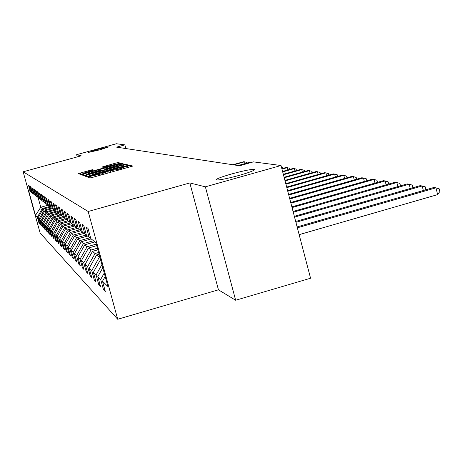<?xml version="1.0" encoding="UTF-8"?>
<svg xmlns="http://www.w3.org/2000/svg" width="463" height="463" viewBox="0 0 463 463"><rect width="100%" height="100%" fill="white"/><g stroke="black" fill="none" stroke-linecap="round" stroke-linejoin="round"><path stroke-width="0.69" d="M88.96 176.611L87.623 177.08L89.92 177.96L92.299 177.445L132.84 166.055L129.889 165.355L128.228 165.719L118.21 169.244L108.631 171.154L101.617 173.845L88.96 176.611M99.915 149.815L109.17 146.794L97.687 149.404L88.41 152.425L99.915 149.815M239.238 175.379C249.476 172.41 254.586 170.453 254.569 169.499C251.988 169.036 244.325 170.529 231.581 173.972C221.436 176.901 216.296 178.863 216.163 179.858C218.588 180.367 226.28 178.874 239.238 175.379M92.426 169.678L78.392 173.556L80.649 174.418L82.865 173.932L120.976 163.254L118.094 162.571L115.877 163.063L102.045 167.004L103.162 167.328L117.44 163.861L112.677 165.494L88.803 172.109L82.854 173.394L93.485 170.019L92.426 169.678L92.612 170.361M81.199 155.817L76.638 154.677L116.41 143.738L124.871 144.861L116.572 147.147L239.585 165.76L253.446 161.871L281.018 165.517L205.375 186.826L189.83 182.943L88.173 211.493L23.15 171.79L81.199 155.817M86.349 175.228L84.469 175.871L86.922 176.814L89.249 176.305L129.003 165.152L125.861 164.406L123.546 164.915L86.349 175.228L86.766 176.75M83.716 175.587L81.372 174.696L83.213 174.059L119.628 163.966L121.896 163.468L123.181 163.775L106.502 168.515L104.679 169.14L105.46 169.377L124.975 164.197L83.716 175.587M88.173 211.493L117.712 319.262L40.113 232.976L23.15 171.79M39.529 223.224L39.066 223.351L39.76 224.063L38.041 217.853L39.147 218.941L40.883 225.215L41.601 225.95L39.847 219.636L40.993 220.758L42.764 227.148L43.505 227.912L41.722 221.476L42.914 222.645L44.714 229.156L45.49 229.949L43.672 223.392L44.905 224.607L46.746 231.24L47.544 232.061L45.692 225.383L46.977 226.644L48.852 233.404L49.68 234.261L47.799 227.449L49.13 228.757L51.04 235.655L51.902 236.541L49.981 229.596L51.37 230.962L53.32 237.994L54.217 238.92L52.261 231.83L53.708 233.254L55.693 240.43L56.631 241.397L54.628 234.162L56.139 235.644L58.164 242.977L59.142 243.978L57.099 236.593L58.674 238.138L60.746 245.627L61.764 246.675L59.681 239.128L61.324 240.743L63.437 248.394L64.507 249.493L62.378 241.779L64.097 243.469L66.255 251.287L67.372 252.433L65.19 244.545L66.99 246.316L69.201 254.314L70.37 255.518L68.142 247.445L70.023 249.297L72.286 257.486L73.507 258.742L71.233 250.483L73.206 252.422L75.515 260.808L76.806 262.127L74.474 253.666L76.545 255.703L78.913 264.298L80.261 265.687L77.877 257.011L80.053 259.153L82.478 267.961L83.901 269.42L81.453 260.53L83.745 262.781L86.234 271.822L87.733 273.355L85.221 264.228L87.64 266.607L90.187 275.884L91.767 277.505L89.191 268.135L91.743 270.641L94.359 280.173L96.026 281.886L93.381 272.256L96.078 274.906L98.769 284.704L100.535 286.516L97.815 276.614L100.674 279.421L103.44 289.497L105.309 291.418L102.508 281.226L107.948 286.574L95.893 242.589L90.823 238.642L88.011 228.386L86.332 227.165L89.116 237.311L90.702 238.202M39.066 223.351L37.358 217.188L35.483 215.347L28.492 190.119L30.234 191.474L28.515 185.287L29.134 185.732L30.865 191.966L31.889 192.764L30.147 186.467L30.784 186.93L32.543 193.274L33.608 194.101L31.831 187.689L32.497 188.169L34.285 194.628L35.391 195.49L33.585 188.956L34.274 189.46L36.097 196.04L37.243 196.931L35.402 190.276L36.12 190.797L37.978 197.504L39.17 198.43L37.289 191.641L38.035 192.186L39.928 199.021L41.172 199.987L39.257 193.065L40.032 193.627L41.965 200.606L43.256 201.608L41.3 194.547L42.11 195.131L44.078 202.25L45.426 203.298L43.429 196.092L44.274 196.7L46.283 203.969L47.683 205.057L45.652 197.695L46.532 198.332L48.58 205.757L50.045 206.897L47.967 199.374L48.881 200.039L50.976 207.621L52.504 208.813L50.386 201.127L51.341 201.822L53.482 209.571L55.08 210.815L52.909 202.956L53.916 203.685L56.104 211.614L57.777 212.916L55.56 204.877L56.608 205.636L58.847 213.75L60.595 215.11L58.326 206.88L59.426 207.679L61.718 215.984L63.558 217.413L61.232 208.987L62.389 209.826L64.733 218.328L66.66 219.832L64.282 211.197L65.497 212.077L67.899 220.793L69.925 222.373L67.488 213.518L68.767 214.444L71.227 223.386L73.362 225.047L70.862 215.961L72.205 216.939L74.734 226.112L76.98 227.865L74.416 218.536L75.834 219.566L78.426 228.994L80.805 230.84L78.166 221.256L79.665 222.338L82.327 232.027L84.839 233.983L82.13 224.127L83.716 225.278L86.454 235.239L89.116 237.311M51.543 208.061L44.159 210.127L42.995 209.137L50.369 207.077M42.995 209.137L38.041 217.853M44.159 210.127L39.147 218.941M31.889 192.764L32.497 193.106M53.621 209.681L46.097 211.782L44.899 210.758L52.331 208.68M44.899 210.758L39.847 219.636M46.097 211.782L40.993 220.758M33.608 194.101L34.239 194.454M55.954 211.307L48.117 213.501L46.867 212.436L54.437 210.318M46.867 212.436L41.722 221.476M48.117 213.501L42.914 222.645M35.391 195.49L36.045 195.861M58.072 213.078L50.207 215.283L48.91 214.178L56.625 212.019M48.91 214.178L43.672 223.392M50.207 215.283L44.905 224.607M37.243 196.931L37.925 197.313M60.335 214.907L52.383 217.135L51.034 215.989L58.894 213.784M51.034 215.989L45.692 225.383M52.383 217.135L46.977 226.644M39.17 198.43L39.876 198.83M62.748 216.788L54.64 219.063L53.239 217.87L61.423 215.573M53.239 217.87L47.799 227.449M54.64 219.063L49.13 228.757M41.172 199.987L41.907 200.404M65.266 218.744L56.995 221.071L55.537 219.827L63.744 217.523M55.537 219.827L49.981 229.596M56.995 221.071L51.37 230.962M43.256 201.608L44.02 202.042M67.893 220.782L59.443 223.154L57.921 221.864L66.261 219.52M57.921 221.864L52.261 231.83M59.443 223.154L53.708 233.254M45.426 203.298L46.219 203.749M70.787 222.859L61.996 225.331L60.41 223.982L68.918 221.592M60.41 223.982L54.628 234.162M61.996 225.331L56.139 235.644M47.683 205.057L48.517 205.526M73.484 225.116L64.658 227.605L63.003 226.193L71.696 223.751M63.003 226.193L57.099 236.593M64.658 227.605L58.674 238.138M50.045 206.897L50.913 207.383M76.43 227.437L67.436 229.972L65.711 228.502L74.693 225.973M65.711 228.502L59.681 239.128M67.436 229.972L61.324 240.743M52.504 208.813L53.413 209.322M79.538 229.856L70.347 232.449L68.541 230.915L77.772 228.311M68.541 230.915L62.378 241.779M70.347 232.449L64.097 243.469M55.08 210.815L56.029 211.348M82.79 232.385L73.385 235.042L71.499 233.433L80.77 230.817M71.499 233.433L65.19 244.545M73.385 235.042L66.99 246.316M57.777 212.916L58.772 213.472M86.384 234.978L76.569 237.756L74.589 236.072L84.075 233.393M74.589 236.072L68.142 247.445M76.569 237.756L70.023 249.297M60.595 215.11L61.637 215.694M89.926 237.768L79.908 240.604L77.836 238.839L87.542 236.089M77.836 238.839L71.233 250.483M79.908 240.604L73.206 252.422M63.558 217.413L64.652 218.027M93.503 240.725L83.409 243.59L81.233 241.738L91.176 238.92M81.233 241.738L74.474 253.666M83.409 243.59L76.545 255.703M66.66 219.832L67.812 220.475M96.31 244.111L87.096 246.733L84.804 244.782L94.996 241.889M84.804 244.782L77.877 257.011M87.096 246.733L80.053 259.153M69.925 222.373L71.134 223.05M97.427 248.197L90.968 250.037L88.56 247.983L96.732 245.656M88.56 247.983L81.453 260.53M90.968 250.037L83.745 262.781M73.362 225.047L74.636 225.765M98.607 252.503L95.054 253.516L92.513 251.351L97.878 249.823M92.513 251.351L85.221 264.228M95.054 253.516L87.64 266.607M76.98 227.865L78.322 228.618M99.858 257.046L99.36 257.191L96.68 254.905L99.082 254.222M96.68 254.905L89.191 268.135M99.36 257.191L91.743 270.641M80.805 230.84L82.223 231.633M100.552 259.587L93.381 272.256M101.924 264.587L96.078 274.906M84.839 233.983L86.338 234.828M102.803 267.799L97.815 276.614M104.256 273.089L100.674 279.421M105.188 276.492L102.508 281.226M189.83 182.943L218.443 289.815L235.644 300.244L205.375 186.826M235.644 300.244L310.569 278.228L281.018 165.517M76.638 154.677L77.246 156.905M218.443 289.815L117.712 319.262M125.872 148.554L124.871 144.861M47.984 205.231L40.773 207.239L42.283 208.529L49.541 206.504M38.105 197.603L40.773 207.239L35.483 215.347M42.283 208.529L37.358 217.188M30.234 191.474L30.818 191.804M104.679 289.138L103.44 289.497M99.944 284.363L98.769 284.704M95.471 279.855L94.359 280.173M91.24 275.583L90.187 275.884M87.229 271.532L86.234 271.822M83.427 267.689L82.478 267.961M79.81 264.037L78.913 264.298M76.372 260.565L75.515 260.808M73.096 257.254L72.286 257.486M69.977 254.094L69.201 254.314M66.996 251.073L66.255 251.287M64.149 248.191L63.437 248.394M61.423 245.431L60.746 245.627M58.813 242.791L58.164 242.977M56.312 240.256L55.693 240.43M53.916 237.826L53.32 237.994M51.613 235.493L51.04 235.655M49.402 233.248L48.852 233.404M47.272 231.089L46.746 231.24M45.229 229.011L44.714 229.156M43.256 227.015L42.764 227.148M41.357 225.082L40.883 225.215M89.643 175.905L125.774 165.893L117.886 167.432L95.349 173.683L89.301 175.772L89.718 176.177M91.02 172.809L86.06 174.51L92.149 173.197L102.595 170.181L101.825 169.944L99.557 170.442L91.02 172.809M299.144 234.654L437.651 194.61L435.938 187.839L433.681 187.532L297.113 226.905M297.35 227.808L435.938 187.839L439.167 188.8L439.85 191.503L437.651 194.61M295.909 222.315L422.187 185.97L420.057 185.68L295.683 221.459M423.344 190.513L422.187 185.97L425.352 186.907L425.833 189.795M294.549 217.124L409.176 184.205L407.156 183.927L294.341 216.325M410.27 188.493L409.176 184.205L412.278 185.113L412.874 187.746M293.264 212.222L396.849 182.526L394.933 182.266L293.067 211.464M397.891 186.589L396.849 182.526L399.893 183.417L400.507 185.837M292.049 207.58L385.152 180.935L383.335 180.686L291.858 206.863M386.136 184.789L385.152 180.935L388.133 181.809L388.706 184.048M290.891 203.182L374.035 179.424L372.304 179.187L290.712 202.493M374.978 183.082L374.035 179.424L376.963 180.275L377.495 182.358M289.797 198.997L363.461 177.989L361.811 177.763L289.63 198.349M364.352 181.461L363.461 177.989L366.331 178.816L366.829 180.755M288.756 195.027L353.385 176.617L351.816 176.403L288.594 194.408M354.241 179.922L353.385 176.617L356.203 177.433L356.666 179.227M287.766 191.242L343.777 175.309L342.279 175.107L287.61 190.652M344.594 178.458L343.777 175.309L346.55 176.108L346.978 177.78M286.817 187.637L334.604 174.065L333.175 173.868L286.672 187.075M335.386 177.069L334.604 174.065L337.324 174.846L337.73 176.403M285.92 184.199L325.842 172.873L324.47 172.687L285.775 183.661M326.589 175.737L325.842 172.873L328.51 173.637L328.886 175.083M285.058 180.911L317.456 171.732L316.142 171.553L284.919 180.396M318.168 174.476L317.456 171.732L320.078 172.485L320.431 173.833M284.23 177.769L309.423 170.639L308.167 170.471L284.103 177.277M310.106 173.26L309.423 170.639L312.004 171.374L312.334 172.635M283.443 174.759L301.726 169.591L300.522 169.429L283.321 174.291M302.385 172.103L301.726 169.591L304.266 170.315L304.567 171.489M282.69 171.877L294.341 168.59L293.189 168.434L282.569 171.432M294.972 170.997L294.341 168.59L296.841 169.296L297.124 170.39M281.961 169.117L287.257 167.623L286.146 167.473L281.851 168.682M287.859 169.938L287.257 167.623L289.711 168.324L289.977 169.336M281.4 166.969L282.858 167.38L283.107 168.329M238.96 165.661L250.02 162.559L249.135 162.444L238.104 165.534M250.084 162.814L250.5 162.698M233.699 164.869L244.574 161.819L243.717 161.703L232.877 164.741M245.043 163.589L244.574 161.819L246.773 162.438L246.941 163.057M91.263 177.717L90.898 176.368M98.677 175.674L98.422 174.73M101.877 174.782L101.617 173.845M110.698 172.334L110.281 170.795M110.987 172.253L110.616 170.893M118.464 170.181L118.21 169.244M121.647 169.296L121.393 168.358M130.306 166.894L129.889 165.355M91.014 177.775L90.598 176.258M123.835 165.98L123.546 164.915M126.301 166.026L125.861 164.406M89.301 175.772L89.434 176.253L89.336 175.79M83.618 175.552L83.213 174.059M119.859 164.816L119.628 163.966M122.087 164.186L121.896 163.468M104.679 169.14L104.875 169.857L104.69 169.151M105.541 169.672L105.46 169.377M104.03 167.184L103.816 166.402M116.138 164.012L115.877 163.063M118.493 164.058L118.094 162.571M80.603 174.401L80.203 172.936M90.459 170.974L90.239 170.158M108.053 173.069L107.7 171.761M127.719 167.612L127.366 166.31M86.205 175.031L86.06 174.51M82.993 173.897L82.854 173.394M117.561 164.319L117.446 163.879"/></g></svg>
